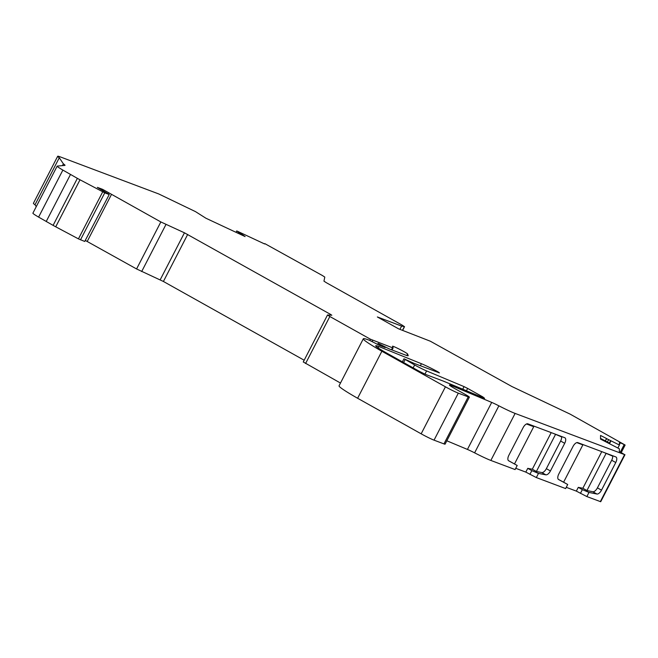 <?xml version="1.0" encoding="UTF-8"?>
<svg xmlns="http://www.w3.org/2000/svg" width="658" height="658" viewBox="0 0 658 658"><rect width="100%" height="100%" fill="white"/><g stroke="black" fill="none" stroke-linecap="round" stroke-linejoin="round"><path stroke-width="0.99" d="M600.515 438.401L605.311 440.868L606.52 438.516L600.548 435.448L600.507 439.092L619.359 448.797L619.326 451.495L624.598 454.62L515.115 413.421A21.204 1.332 -152.7 0 1 498.871 405.83A10.602 0.666 -152.7 0 0 491.699 402.408L452.178 385.851L451.709 386.764M434.041 440.161L458.313 393.147A10.602 0.666 -152.7 0 1 445.433 386.805L381.879 351.249A48.495 3.043 -152.7 0 1 363.323 338.788L339.059 385.802A48.495 3.043 -152.7 0 0 357.615 398.263L421.161 433.819A10.602 0.666 -152.7 0 0 434.041 440.161L443.961 443.895A9.541 0.6 -152.7 0 0 445.096 444.158L469.368 397.144A9.541 0.6 -152.7 0 0 465.132 394.364L455.295 388.862A13.25 0.831 -152.7 0 1 449.422 385.004A13.25 0.831 -152.7 0 1 451.001 385.374A13.25 0.831 -152.7 0 1 452.178 385.851M482.602 397.514L482.89 396.947L484.609 398.345L444.298 381.5A14.846 0.929 -152.7 0 0 442.974 380.966L427.132 375.011A8.48 0.535 -152.7 0 1 416.835 369.936L387.447 353.494A26.509 1.661 -152.7 0 1 375.702 345.779A26.509 1.661 -152.7 0 1 378.852 346.527L421.4 363.709A15.907 0.995 -152.7 0 1 438.047 371.869L439.454 372.913L413.989 363.331L404.242 358.914L414.655 364.96A10.602 0.666 27.3 0 0 426.598 370.923L464.063 386.624L467.641 388.417L466.44 390.753M399.924 329.337L401.602 326.08L377.363 316.959L398.575 328.827L430.357 341.222L511.924 386.542L570.091 414.112L625.1 445.022L619.441 442.34L619.408 445.038L606.75 438.697L605.311 440.868M264.631 243.97L236.732 230.925L236.016 232.315M304.169 360.222L163.406 281.468L136.576 268.957L85.491 240.54M160.174 279.823L184.446 232.809L160.84 221.943L102.673 189.372L102.212 190.252M36.264 206.628L35.014 204.77L59.286 157.756A21.204 1.332 -152.7 0 1 57.674 156.275A21.204 1.332 -152.7 0 1 60.199 156.867L158.693 193.929L195.484 211.621L205.921 218.234L245.121 236.576L236.732 230.925M508.486 460.649L517.204 465.477L515.091 469.565L490.843 460.435A21.204 1.332 -152.7 0 1 474.607 452.844A10.602 0.666 -152.7 0 0 467.427 449.43L446.831 440.794M482.89 396.947L467.641 388.417M600.713 501.725L624.977 454.711L600.713 501.725L586.862 496.568L576.342 491.115L566.258 487.323M563.61 482.174L567.714 484.502L565.617 488.573L536.336 477.56L525.816 472.107L515.74 468.307M340.482 383.046L303.289 361.982M109.253 194.497L84.734 241.453L109.253 194.497L97.351 187.365L102.673 189.372M80.49 239.857L104.754 192.843L80.005 179.79A10.602 0.666 -152.7 0 1 77.373 178.351L62.872 170.085A18.029 1.135 -152.7 0 1 57.164 166.137L32.9 213.159A18.029 1.135 -152.7 0 0 38.608 217.099L53.101 225.373A10.602 0.666 -152.7 0 0 55.733 226.804L78.434 238.87L84.734 241.453M35.014 204.77A21.204 1.332 -152.7 0 1 33.41 203.289L57.674 156.275M517.204 465.477L508.65 460.765A5.305 2.5 -60.8 0 1 508.65 460.756A5.305 2.5 -60.8 0 1 508.873 455.246L523.11 427.659A5.305 2.5 -60.8 0 1 527.897 423.851L564.77 437.718A5.305 2.5 -60.8 0 1 564.926 437.792A5.305 2.5 -60.8 0 1 564.704 443.311L550.433 470.955A5.305 2.5 -60.8 0 1 545.852 474.829L538.483 473.406L536.336 477.56M567.714 484.502L558.584 479.534A5.305 2.5 -60.8 0 1 558.568 479.526A5.305 2.5 -60.8 0 1 558.798 474.015L573.028 446.445A5.305 2.5 -60.8 0 1 577.814 442.628L615.83 456.932A5.305 2.5 -60.8 0 1 615.995 457.006A5.305 2.5 -60.8 0 1 615.765 462.525L601.502 490.152A5.305 2.5 -60.8 0 1 596.913 494.026L588.992 492.431L586.862 496.568M402.638 330.357L404.53 326.681L402.178 325.134L326.31 282.685L323.958 281.147L324.789 277.084L322.436 275.546L264.812 243.624M609.324 443.097L605.533 441.041M357.615 398.263L381.879 351.249M363.323 338.788A48.495 3.043 -152.7 0 1 369.541 340.318L380.011 345.615L385.201 347.564L378.465 343.534L389.363 348.979L405.55 355.073A22.265 1.398 -152.7 0 0 408.199 355.698A22.265 1.398 -152.7 0 0 408.19 355.583L407.573 353.971A8.48 0.535 -152.7 0 0 400.015 349.513A8.48 0.535 -152.7 0 0 392.497 346.231A8.48 0.535 -152.7 0 0 392.497 346.281L393.122 347.918L392.489 347.769L370.413 339.207L329.847 316.506L327.528 314.976L331.813 315.231L330.398 314.302L184.446 232.809M369.788 340.408L370.413 339.207M141.667 271.557L165.939 224.534M87.259 241.363L111.523 194.349M104.754 192.843L109.006 194.439M46.208 221.516L70.48 174.493M57.164 166.137A18.029 1.135 -152.7 0 1 57.262 166.079L64.846 165.413A21.204 1.332 -152.7 0 0 65.002 165.339A21.204 1.332 -152.7 0 0 63.39 163.858L62.477 165.619M59.286 157.756L63.39 163.858M404.53 326.681L401.602 326.08M625.1 445.096L621.251 452.556L625.1 445.104M617.887 447.991L619.408 445.038M469.368 397.144A9.541 0.6 -152.7 0 1 468.225 396.873L458.313 393.147M378.136 347.926L378.852 346.527M241.914 235.071L242.136 234.635M603.945 452.465L612.68 456.126A5.305 2.5 -60.8 0 1 611.685 460.238L597.423 487.874A5.305 2.5 -60.8 0 1 592.833 491.74L586.928 490.555L582.848 488.269L601.757 451.635M553.394 433.441L561.619 436.912A5.305 2.5 -60.8 0 1 560.624 441.025L546.354 468.677A5.305 2.5 -60.8 0 1 541.773 472.543L536.385 471.506L532.306 469.22L551.198 432.619M576.342 491.115L578.283 487.356L582.848 488.269M580.422 493.393L582.363 489.634L578.283 487.356M525.816 472.107L527.757 468.34L532.306 469.22M529.896 474.385L531.837 470.626L527.757 468.34M538.483 473.406L531.837 470.626M588.992 492.431L582.363 489.634M612.68 456.126L610.632 454.982M561.619 436.912L559.571 435.76M558.288 479.312L563.593 482.199L582.848 444.898L580.8 443.755M605.993 453.609L586.928 490.555M576.803 442.62L582.848 444.898M555.442 434.584L536.385 471.506M526.507 423.982L533.728 426.697L514.498 463.964M533.728 426.697L530.142 424.69M620.338 452.087L624.154 444.693M108.06 193.723L108.521 192.843M467.427 449.43L491.699 402.408M600.335 501.635L624.598 454.62M490.843 460.435L515.115 413.421M421.161 433.819L445.433 386.805M379.107 345.129L379.493 344.373M406.784 355.509L407.573 353.971M391.452 349.768L392.489 347.769M372.189 341.428L372.749 340.342M305.575 363.52L329.847 316.506M329.979 315.124L330.398 314.302M163.406 281.468L187.678 234.445M136.576 268.957L160.84 221.943M78.434 238.87L102.697 191.856M55.733 226.804L80.005 179.79M53.101 225.373L77.373 178.351M38.608 217.099L62.872 170.085M402.499 330.308L404.374 326.681M619.417 444.635L620.387 442.752M474.607 452.844L498.871 405.83M443.961 443.895L468.225 396.873M241.363 234.248L241.124 234.7M615.765 462.525L611.685 460.238M597.423 487.874L601.502 490.152M564.704 443.311L560.624 441.025M546.354 468.677L550.433 470.955M545.852 474.829L541.773 472.543M596.913 494.026L592.833 491.74M421.4 363.709L420.355 365.725M437.825 372.305L438.047 371.869M462.73 389.207L464.063 386.624M424.969 374.081L426.598 370.923M413.15 367.88L414.655 364.96M403.601 362.533L405.106 359.613M239.29 233.113L238.986 233.705M238.27 232.447L237.892 233.195M238.155 232.364L237.76 233.129M610.558 440.753L609.226 443.327M608.56 439.725L607.342 442.077M610.928 440.942L609.596 443.525M610.591 440.778L609.267 443.352M377.626 344.34L378.087 343.443M392.053 349.99L393.122 347.918M303.256 361.999L327.528 314.976M402.375 361.851L403.93 358.84"/></g></svg>
